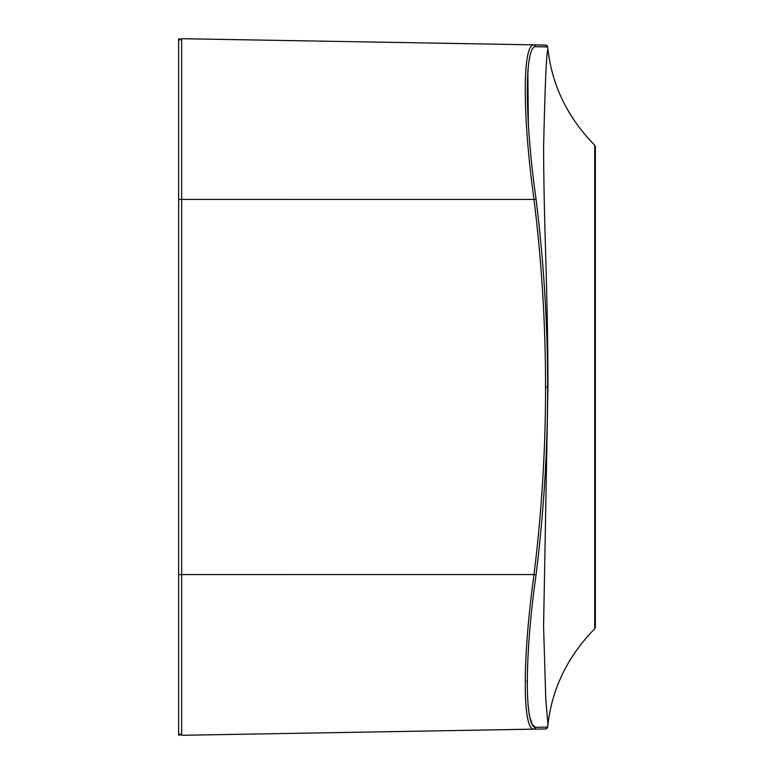 <?xml version="1.0" encoding="UTF-8"?>
<svg xmlns="http://www.w3.org/2000/svg" width="774" height="774" viewBox="0 0 774 774"><rect width="100%" height="100%" fill="white"/><g stroke="black" fill="none" stroke-linecap="round" stroke-linejoin="round"><path stroke-width="1.16" d="M178.659 39.726L181.667 39.726L178.659 38.7L178.659 735.3L181.667 734.274L178.659 734.274L181.667 734.274M181.667 735.3L534.002 729.147L181.667 735.3L181.667 574.569L178.659 574.589M178.659 199.411L181.667 199.431L181.667 574.569L534.002 574.55C541.713 512.301 545.564 449.791 545.564 387C545.564 324.209 541.713 261.699 534.002 199.45L181.667 199.431L181.667 38.7L308.42 40.916M181.667 588.395L181.667 574.569M181.667 199.431L181.667 185.605M503.864 44.321L545.564 45.056L547.663 46.943L536.063 46.682C524.404 44.292 524.443 117.706 536.072 199.189C543.832 262.173 547.702 324.77 547.663 387L545.564 387M181.667 38.7L534.002 44.853L536.063 46.682L534.002 44.853C522.305 43.634 522.373 115.829 534.002 199.45L536.072 199.189M546.018 728.895L534.002 729.147C522.334 730.569 522.353 658.577 534.002 574.55L536.072 574.801C543.793 512.446 547.663 449.849 547.663 387M527.849 71.063L528.352 124.237M535.26 727.202L532.841 724.967M531.873 723.139L530.132 717.885M529.513 715.147L529.135 713.154M528.874 711.635L527.955 704.195M527.084 682.494L527.094 680.549M547.944 724.58C552.162 688.221 567.758 656.275 594.722 628.749L594.722 145.251C567.758 117.725 552.162 85.779 547.944 49.42C546.502 50.842 545.051 83.64 543.58 147.815C543.706 179.278 544.422 215.646 545.747 256.929C546.918 298.638 547.982 341.199 547.944 387L543.58 626.185L545.776 698.961L547.944 724.58L547.663 727.057L536.063 727.318C524.395 729.718 524.443 656.275 536.072 574.801M547.944 49.42L547.663 46.943L546.347 45.211L534.002 44.853L545.573 45.056L546.966 45.608L547.663 46.943M545.573 728.944L547.663 727.057L545.573 728.944L534.002 729.147L536.063 727.318L533.992 729.147L537.069 729.098M594.722 145.251L595.341 146.741L595.341 387L595.341 146.75M595.341 627.259L595.341 146.741M595.341 627.25L594.722 628.749M547.663 727.057L546.87 728.479M546.589 728.663L546.047 728.885"/></g></svg>

